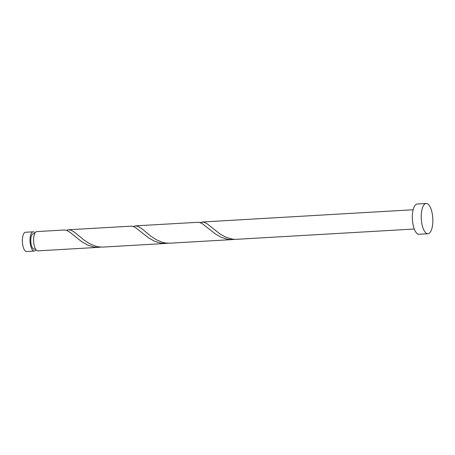 <?xml version="1.0" encoding="UTF-8"?>
<svg xmlns="http://www.w3.org/2000/svg" width="455" height="455" viewBox="0 0 455 455"><rect width="100%" height="100%" fill="white"/><g stroke="black" fill="none" stroke-linecap="round" stroke-linejoin="round"><path stroke-width="0.68" d="M34.273 251.075L26.617 251.518A9.646 3.663 -93.3 0 1 22.813 245.347A9.646 3.663 -93.3 0 1 25.503 232.255L33.158 231.811A9.646 3.663 86.7 0 0 30.468 244.904A9.646 3.663 86.7 0 0 34.273 251.075A9.646 3.663 86.7 0 0 35.985 249.744M34.643 233.654L33.266 233.733A7.718 2.929 86.7 0 0 31.116 244.21A7.718 2.929 86.7 0 0 34.165 249.147L35.535 249.067M427.927 233.751L419.015 234.268A15.163 5.75 -93.3 0 1 413.032 224.577A15.163 5.75 -93.3 0 1 417.258 203.999L426.17 203.482A15.163 5.75 -93.3 0 1 432.153 213.179A15.163 5.75 -93.3 0 1 427.927 233.751A15.163 5.75 -93.3 0 1 421.939 224.059A15.163 5.75 -93.3 0 1 426.17 203.482M135.419 225.873L198.676 222.25L201.98 223.416L215.386 233.955L221.215 237.288L227.489 239.267L232.528 239.569L169.954 243.197L165.609 243.01L162.424 242.322L156.292 239.739L150.702 236.054L141.636 228.575L138.07 226.374L135.419 225.873L133.315 226.436M414.266 229.024L235.656 239.358L232.442 239.131L226.135 237.334L219.947 233.91L206.621 223.399L203.277 222.04L200.149 222.558M232.528 239.569L234.649 239.336M98.866 247.327L37.839 250.864A9.646 3.663 86.7 0 1 34.028 244.699A9.646 3.663 86.7 0 1 36.718 231.601L64.331 230.002L66.623 230.361L70.138 232.391L81.724 241.707L87.559 245.046L93.827 247.025L97.04 247.349L100.987 247.093M68.591 229.752L131.842 226.129L135.152 227.295L148.557 237.828L154.387 241.167L160.661 243.146L165.694 243.448L103.126 247.076L98.781 246.889L95.59 246.2L89.459 243.613L83.868 239.927L74.808 232.454L71.242 230.253L68.591 229.752L66.487 230.315M165.694 243.448L167.821 243.215M35.012 232.932A9.646 3.663 86.7 0 0 33.158 231.811M202.253 222L413.146 209.761"/></g></svg>
